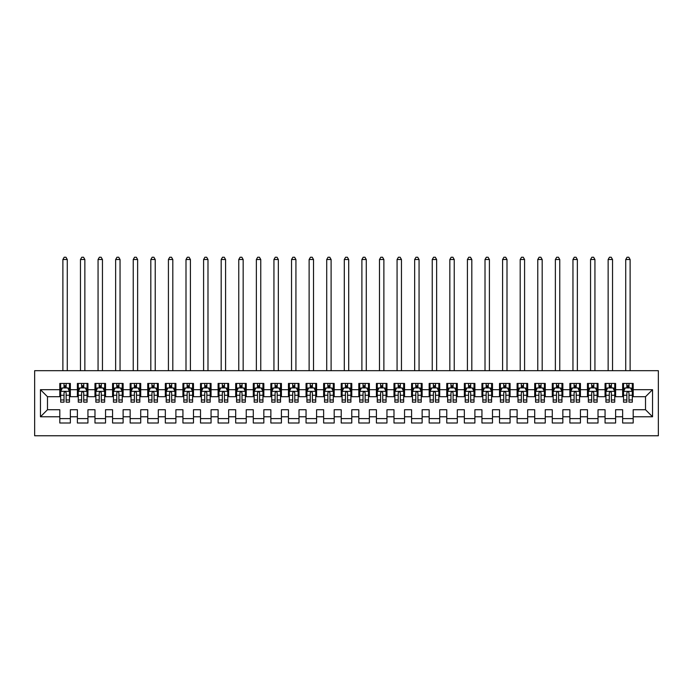 <?xml version="1.0" encoding="UTF-8"?>
<svg xmlns="http://www.w3.org/2000/svg" width="693" height="693" viewBox="0 0 693 693"><rect width="100%" height="100%" fill="white"/><g stroke="black" fill="none" stroke-linecap="round" stroke-linejoin="round"><path stroke-width="1.04" d="M34.65 435.767L658.35 435.767L658.35 370.686L34.65 370.686L34.65 435.767M40.454 416.77L40.454 389.683L59.806 389.683L59.806 396.717L47.488 396.717L47.488 409.728L40.454 416.77L59.806 416.77L59.806 423.007L70.357 423.007L70.357 416.77L77.391 416.77L77.391 423.007L87.942 423.007L87.942 416.77L94.976 416.77L94.976 423.007L105.535 423.007L105.535 416.77L112.569 416.77L112.569 423.007L123.12 423.007L123.12 416.77L130.154 416.77L130.154 423.007L140.714 423.007L140.714 416.77L147.748 416.77L147.748 423.007L158.299 423.007L158.299 416.77L165.332 416.77L165.332 423.007L175.892 423.007L175.892 416.77L182.926 416.77L182.926 423.007L193.477 423.007L193.477 416.77L200.511 416.77L200.511 423.007L211.062 423.007L211.062 416.77L218.104 416.77L218.104 423.007L228.655 423.007L228.655 416.77L235.689 416.77L235.689 423.007L246.24 423.007L246.24 416.77L253.283 416.77L253.283 423.007L263.834 423.007L263.834 416.77L270.868 416.77L270.868 423.007L281.419 423.007L281.419 416.77L288.453 416.77L288.453 423.007L299.012 423.007L299.012 416.77L306.046 416.77L306.046 423.007L316.597 423.007L316.597 416.77L323.631 416.77L323.631 423.007L334.191 423.007L334.191 416.77L341.225 416.77L341.225 423.007L351.775 423.007L351.775 416.77L358.809 416.77L358.809 423.007L369.369 423.007L369.369 416.77L376.403 416.77L376.403 423.007L386.954 423.007L386.954 416.77L393.988 416.77L393.988 423.007L404.547 423.007L404.547 416.77L411.581 416.77L411.581 423.007L422.132 423.007L422.132 416.77L429.166 416.77L429.166 423.007L439.717 423.007L439.717 416.77L446.76 416.77L446.76 423.007L457.311 423.007L457.311 416.77L464.345 416.77L464.345 423.007L474.896 423.007L474.896 416.77L481.938 416.77L481.938 423.007L492.489 423.007L492.489 416.77L499.523 416.77L499.523 423.007L510.074 423.007L510.074 416.77L517.108 416.77L517.108 423.007L527.668 423.007L527.668 416.77L534.701 416.77L534.701 423.007L545.252 423.007L545.252 416.77L552.286 416.77L552.286 423.007L562.846 423.007L562.846 416.77L569.88 416.77L569.88 423.007L580.431 423.007L580.431 416.77L587.465 416.77L587.465 423.007L598.024 423.007L598.024 416.77L605.058 416.77L605.058 423.007L615.609 423.007L615.609 416.77L622.643 416.77L622.643 423.007L633.194 423.007L633.194 409.728L645.512 409.728L645.512 396.717L633.194 396.717L633.194 389.683L652.546 389.683L652.546 416.77L633.194 416.77M633.194 389.683L633.194 383.437L622.643 383.437L622.643 389.683L615.609 389.683L615.609 383.437L605.058 383.437L605.058 389.683L598.024 389.683L598.024 383.437L587.465 383.437L587.465 389.683L580.431 389.683L580.431 383.437L569.88 383.437L569.88 389.683L562.846 389.683L562.846 383.437L552.286 383.437L552.286 389.683L545.252 389.683L545.252 383.437L534.701 383.437L534.701 389.683L527.668 389.683L527.668 383.437L517.108 383.437L517.108 389.683L510.074 389.683L510.074 383.437L499.523 383.437L499.523 389.683L492.489 389.683L492.489 383.437L481.938 383.437L481.938 389.683L474.896 389.683L474.896 383.437L464.345 383.437L464.345 389.683L457.311 389.683L457.311 383.437L446.76 383.437L446.76 389.683L439.717 389.683L439.717 383.437L429.166 383.437L429.166 389.683L422.132 389.683L422.132 383.437L411.581 383.437L411.581 389.683L404.547 389.683L404.547 383.437L393.988 383.437L393.988 389.683L386.954 389.683L386.954 383.437L376.403 383.437L376.403 389.683L369.369 389.683L369.369 383.437L358.809 383.437L358.809 389.683L351.775 389.683L351.775 383.437L341.225 383.437L341.225 389.683L334.191 389.683L334.191 383.437L323.631 383.437L323.631 389.683L316.597 389.683L316.597 383.437L306.046 383.437L306.046 389.683L299.012 389.683L299.012 383.437L288.453 383.437L288.453 389.683L281.419 389.683L281.419 383.437L270.868 383.437L270.868 389.683L263.834 389.683L263.834 383.437L253.283 383.437L253.283 389.683L246.24 389.683L246.24 383.437L235.689 383.437L235.689 389.683L228.655 389.683L228.655 383.437L218.104 383.437L218.104 389.683L211.062 389.683L211.062 383.437L200.511 383.437L200.511 389.683L193.477 389.683L193.477 383.437L182.926 383.437L182.926 389.683L175.892 389.683L175.892 383.437L165.332 383.437L165.332 389.683L158.299 389.683L158.299 383.437L147.748 383.437L147.748 389.683L140.714 389.683L140.714 383.437L130.154 383.437L130.154 389.683L123.12 389.683L123.12 383.437L112.569 383.437L112.569 389.683L105.535 389.683L105.535 383.437L94.976 383.437L94.976 389.683L87.942 389.683L87.942 383.437L77.391 383.437L77.391 389.683L70.357 389.683L70.357 383.437L59.806 383.437L59.806 389.683M615.609 416.77L615.609 409.728L622.643 409.728L622.643 416.77M652.546 389.683L645.512 396.717M598.024 416.77L598.024 409.728L605.058 409.728L605.058 416.77M622.643 389.683L622.643 396.717L615.609 396.717L615.609 389.683M580.431 416.77L580.431 409.728L587.465 409.728L587.465 416.77M605.058 389.683L605.058 396.717L598.024 396.717L598.024 389.683M562.846 416.77L562.846 409.728L569.88 409.728L569.88 416.77M587.465 389.683L587.465 396.717L580.431 396.717L580.431 389.683M545.252 416.77L545.252 409.728L552.286 409.728L552.286 416.77M569.88 389.683L569.88 396.717L562.846 396.717L562.846 389.683M527.668 416.77L527.668 409.728L534.701 409.728L534.701 416.77M552.286 389.683L552.286 396.717L545.252 396.717L545.252 389.683M510.074 416.77L510.074 409.728L517.108 409.728L517.108 416.77M534.701 389.683L534.701 396.717L527.668 396.717L527.668 389.683M492.489 416.77L492.489 409.728L499.523 409.728L499.523 416.77M517.108 389.683L517.108 396.717L510.074 396.717L510.074 389.683M474.896 416.77L474.896 409.728L481.938 409.728L481.938 416.77M499.523 389.683L499.523 396.717L492.489 396.717L492.489 389.683M457.311 416.77L457.311 409.728L464.345 409.728L464.345 416.77M481.938 389.683L481.938 396.717L474.896 396.717L474.896 389.683M439.717 416.77L439.717 409.728L446.76 409.728L446.76 416.77M464.345 389.683L464.345 396.717L457.311 396.717L457.311 389.683M422.132 416.77L422.132 409.728L429.166 409.728L429.166 416.77M446.76 389.683L446.76 396.717L439.717 396.717L439.717 389.683M404.547 416.77L404.547 409.728L411.581 409.728L411.581 416.77M429.166 389.683L429.166 396.717L422.132 396.717L422.132 389.683M386.954 416.77L386.954 409.728L393.988 409.728L393.988 416.77M411.581 389.683L411.581 396.717L404.547 396.717L404.547 389.683M369.369 416.77L369.369 409.728L376.403 409.728L376.403 416.77M393.988 389.683L393.988 396.717L386.954 396.717L386.954 389.683M351.775 416.77L351.775 409.728L358.809 409.728L358.809 416.77M376.403 389.683L376.403 396.717L369.369 396.717L369.369 389.683M334.191 416.77L334.191 409.728L341.225 409.728L341.225 416.77M358.809 389.683L358.809 396.717L351.775 396.717L351.775 389.683M316.597 416.77L316.597 409.728L323.631 409.728L323.631 416.77M341.225 389.683L341.225 396.717L334.191 396.717L334.191 389.683M299.012 416.77L299.012 409.728L306.046 409.728L306.046 416.77M323.631 389.683L323.631 396.717L316.597 396.717L316.597 389.683M281.419 416.77L281.419 409.728L288.453 409.728L288.453 416.77M306.046 389.683L306.046 396.717L299.012 396.717L299.012 389.683M263.834 416.77L263.834 409.728L270.868 409.728L270.868 416.77M288.453 389.683L288.453 396.717L281.419 396.717L281.419 389.683M246.24 416.77L246.24 409.728L253.283 409.728L253.283 416.77M270.868 389.683L270.868 396.717L263.834 396.717L263.834 389.683M228.655 416.77L228.655 409.728L235.689 409.728L235.689 416.77M253.283 389.683L253.283 396.717L246.24 396.717L246.24 389.683M211.062 416.77L211.062 409.728L218.104 409.728L218.104 416.77M235.689 389.683L235.689 396.717L228.655 396.717L228.655 389.683M193.477 416.77L193.477 409.728L200.511 409.728L200.511 416.77M218.104 389.683L218.104 396.717L211.062 396.717L211.062 389.683M175.892 416.77L175.892 409.728L182.926 409.728L182.926 416.77M200.511 389.683L200.511 396.717L193.477 396.717L193.477 389.683M158.299 416.77L158.299 409.728L165.332 409.728L165.332 416.77M182.926 389.683L182.926 396.717L175.892 396.717L175.892 389.683M140.714 416.77L140.714 409.728L147.748 409.728L147.748 416.77M165.332 389.683L165.332 396.717L158.299 396.717L158.299 389.683M123.12 416.77L123.12 409.728L130.154 409.728L130.154 416.77M147.748 389.683L147.748 396.717L140.714 396.717L140.714 389.683M105.535 416.77L105.535 409.728L112.569 409.728L112.569 416.77M130.154 389.683L130.154 396.717L123.12 396.717L123.12 389.683M87.942 416.77L87.942 409.728L94.976 409.728L94.976 416.77M112.569 389.683L112.569 396.717L105.535 396.717L105.535 389.683M70.357 416.77L70.357 409.728L77.391 409.728L77.391 416.77M94.976 389.683L94.976 396.717L87.942 396.717L87.942 389.683M47.488 409.728L59.806 409.728L59.806 416.77M77.391 389.683L77.391 396.717L70.357 396.717L70.357 389.683M622.643 387.837L623.527 387.837M632.319 387.837L633.194 387.837M605.058 387.837L605.933 387.837M614.726 387.837L615.609 387.837M587.465 387.837L588.348 387.837M597.141 387.837L598.024 387.837M569.88 387.837L570.755 387.837M579.556 387.837L580.431 387.837M552.286 387.837L553.17 387.837M561.962 387.837L562.846 387.837M534.701 387.837L535.576 387.837M544.377 387.837L545.252 387.837M517.108 387.837L517.992 387.837M526.784 387.837L527.668 387.837M499.523 387.837L500.398 387.837M509.199 387.837L510.074 387.837M481.938 387.837L482.813 387.837M491.606 387.837L492.489 387.837M464.345 387.837L465.228 387.837M474.021 387.837L474.896 387.837M446.76 387.837L447.635 387.837M456.427 387.837L457.311 387.837M429.166 387.837L430.05 387.837M438.842 387.837L439.717 387.837M411.581 387.837L412.456 387.837M421.249 387.837L422.132 387.837M393.988 387.837L394.871 387.837M403.664 387.837L404.547 387.837M376.403 387.837L377.278 387.837M386.079 387.837L386.954 387.837M358.809 387.837L359.693 387.837M368.485 387.837L369.369 387.837M341.225 387.837L342.099 387.837M350.901 387.837L351.775 387.837M323.631 387.837L324.515 387.837M333.307 387.837L334.191 387.837M306.046 387.837L306.921 387.837M315.722 387.837L316.597 387.837M288.453 387.837L289.336 387.837M298.129 387.837L299.012 387.837M270.868 387.837L271.751 387.837M280.544 387.837L281.419 387.837M253.283 387.837L254.158 387.837M262.95 387.837L263.834 387.837M235.689 387.837L236.573 387.837M245.365 387.837L246.24 387.837M218.104 387.837L218.979 387.837M227.772 387.837L228.655 387.837M200.511 387.837L201.394 387.837M210.187 387.837L211.062 387.837M182.926 387.837L183.801 387.837M192.602 387.837L193.477 387.837M165.332 387.837L166.216 387.837M175.008 387.837L175.892 387.837M147.748 387.837L148.623 387.837M157.424 387.837L158.299 387.837M130.154 387.837L131.038 387.837M139.83 387.837L140.714 387.837M112.569 387.837L113.444 387.837M122.245 387.837L123.12 387.837M94.976 387.837L95.859 387.837M104.652 387.837L105.535 387.837M77.391 387.837L78.274 387.837M87.067 387.837L87.942 387.837M59.806 387.837L60.681 387.837M69.473 387.837L70.357 387.837M59.806 418.615L70.357 418.615M77.391 418.615L87.942 418.615M94.976 418.615L105.535 418.615M112.569 418.615L123.12 418.615M130.154 418.615L140.714 418.615M147.748 418.615L158.299 418.615M165.332 418.615L175.892 418.615M182.926 418.615L193.477 418.615M200.511 418.615L211.062 418.615M218.104 418.615L228.655 418.615M235.689 418.615L246.24 418.615M253.283 418.615L263.834 418.615M270.868 418.615L281.419 418.615M288.453 418.615L299.012 418.615M306.046 418.615L316.597 418.615M323.631 418.615L334.191 418.615M341.225 418.615L351.775 418.615M358.809 418.615L369.369 418.615M376.403 418.615L386.954 418.615M393.988 418.615L404.547 418.615M411.581 418.615L422.132 418.615M429.166 418.615L439.717 418.615M446.76 418.615L457.311 418.615M464.345 418.615L474.896 418.615M481.938 418.615L492.489 418.615M499.523 418.615L510.074 418.615M517.108 418.615L527.668 418.615M534.701 418.615L545.252 418.615M552.286 418.615L562.846 418.615M569.88 418.615L580.431 418.615M587.465 418.615L598.024 418.615M605.058 418.615L615.609 418.615M622.643 418.615L633.194 418.615M40.454 389.683L47.488 396.717M645.512 409.728L652.546 416.77M66.138 385.724L64.025 385.724M69.473 399.965L66.138 399.965L66.138 402.165L69.473 402.165L69.473 391.441L67.715 387.924L62.439 387.924L60.681 391.441L60.681 402.165L64.025 402.165L64.025 399.965L60.681 399.965M60.681 391.441L60.681 383.437M69.473 391.441L69.473 383.437M64.025 387.924L64.025 383.437M66.138 383.437L66.138 387.924M66.138 399.965L66.138 392.758C65.428 391.406 64.726 391.406 64.025 392.758L64.025 399.965M66.138 387.837L64.025 387.837M67.273 370.686L67.273 259.52L62.881 259.52L62.881 370.686M62.881 259.52L64.198 257.233L65.956 257.233L67.273 259.52M83.723 385.724L81.609 385.724M87.067 399.965L83.723 399.965L83.723 402.165L87.067 402.165L87.067 391.441L85.308 387.924L80.033 387.924L78.274 391.441L78.274 402.165L81.609 402.165L81.609 399.965L78.274 399.965M78.274 391.441L78.274 383.437M87.067 391.441L87.067 383.437M81.609 387.924L81.609 383.437M83.723 383.437L83.723 387.924M83.723 399.965L83.723 392.758C83.021 391.406 82.32 391.406 81.609 392.758L81.609 399.965M83.723 387.837L81.609 387.837M84.867 370.686L84.867 259.52L80.466 259.52L80.466 370.686M80.466 259.52L81.791 257.233L83.55 257.233L84.867 259.52M101.308 385.724L99.203 385.724M104.652 399.965L101.308 399.965L101.308 402.165L104.652 402.165L104.652 391.441L102.893 387.924L97.618 387.924L95.859 391.441L95.859 402.165L99.203 402.165L99.203 399.965L95.859 399.965M95.859 391.441L95.859 383.437M104.652 391.441L104.652 383.437M99.203 387.924L99.203 383.437M101.308 383.437L101.308 387.924M101.308 399.965L101.308 392.758C100.606 391.406 99.905 391.406 99.203 392.758L99.203 399.965M101.308 387.837L99.203 387.837M102.451 370.686L102.451 259.52L98.059 259.52L98.059 370.686M98.059 259.52L99.376 257.233L101.135 257.233L102.451 259.52M118.901 385.724L116.788 385.724M122.245 399.965L118.901 399.965L118.901 402.165L122.245 402.165L122.245 391.441L120.487 387.924L115.203 387.924L113.444 391.441L113.444 402.165L116.788 402.165L116.788 399.965L113.444 399.965M113.444 391.441L113.444 383.437M122.245 391.441L122.245 383.437M116.788 387.924L116.788 383.437M118.901 383.437L118.901 387.924M118.901 399.965L118.901 392.758C118.2 391.406 117.498 391.406 116.788 392.758L116.788 399.965M118.901 387.837L116.788 387.837M120.045 370.686L120.045 259.52L115.644 259.52L115.644 370.686M115.644 259.52L116.97 257.233L118.728 257.233L120.045 259.52M136.486 385.724L134.381 385.724M139.83 399.965L136.486 399.965L136.486 402.165L139.83 402.165L139.83 391.441L138.072 387.924L132.796 387.924L131.038 391.441L131.038 402.165L134.381 402.165L134.381 399.965L131.038 399.965M131.038 391.441L131.038 383.437M139.83 391.441L139.83 383.437M134.381 387.924L134.381 383.437M136.486 383.437L136.486 387.924M136.486 399.965L136.486 392.758C135.785 391.406 135.083 391.406 134.381 392.758L134.381 399.965M136.486 387.837L134.381 387.837M137.63 370.686L137.63 259.52L133.238 259.52L133.238 370.686M133.238 259.52L134.555 257.233L136.313 257.233L137.63 259.52M154.08 385.724L151.966 385.724M157.424 399.965L154.08 399.965L154.08 402.165L157.424 402.165L157.424 391.441L155.665 387.924L150.381 387.924L148.623 391.441L148.623 402.165L151.966 402.165L151.966 399.965L148.623 399.965M148.623 391.441L148.623 383.437M157.424 391.441L157.424 383.437M151.966 387.924L151.966 383.437M154.08 383.437L154.08 387.924M154.08 399.965L154.08 392.758C153.378 391.406 152.668 391.406 151.966 392.758L151.966 399.965M154.08 387.837L151.966 387.837M155.223 370.686L155.223 259.52L150.823 259.52L150.823 370.686M150.823 259.52L152.139 257.233L153.898 257.233L155.223 259.52M171.665 385.724L169.56 385.724M175.008 399.965L171.665 399.965L171.665 402.165L175.008 402.165L175.008 391.441L173.25 387.924L167.975 387.924L166.216 391.441L166.216 402.165L169.56 402.165L169.56 399.965L166.216 399.965M166.216 391.441L166.216 383.437M175.008 391.441L175.008 383.437M169.56 387.924L169.56 383.437M171.665 383.437L171.665 387.924M171.665 399.965L171.665 392.758C170.963 391.406 170.261 391.406 169.56 392.758L169.56 399.965M171.665 387.837L169.56 387.837M172.808 370.686L172.808 259.52L168.416 259.52L168.416 370.686M168.416 259.52L169.733 257.233L171.492 257.233L172.808 259.52M189.258 385.724L187.145 385.724M192.602 399.965L189.258 399.965L189.258 402.165L192.602 402.165L192.602 391.441L190.835 387.924L185.559 387.924L183.801 391.441L183.801 402.165L187.145 402.165L187.145 399.965L183.801 399.965M183.801 391.441L183.801 383.437M192.602 391.441L192.602 383.437M187.145 387.924L187.145 383.437M189.258 383.437L189.258 387.924M189.258 399.965L189.258 392.758C188.557 391.406 187.846 391.406 187.145 392.758L187.145 399.965M189.258 387.837L187.145 387.837M190.402 370.686L190.402 259.52L186.001 259.52L186.001 370.686M186.001 259.52L187.318 257.233L189.076 257.233L190.402 259.52M206.843 385.724L204.738 385.724M210.187 399.965L206.843 399.965L206.843 402.165L210.187 402.165L210.187 391.441L208.428 387.924L203.153 387.924L201.394 391.441L201.394 402.165L204.738 402.165L204.738 399.965L201.394 399.965M201.394 391.441L201.394 383.437M210.187 391.441L210.187 383.437M204.738 387.924L204.738 383.437M206.843 383.437L206.843 387.924M206.843 399.965L206.843 392.758C206.142 391.406 205.44 391.406 204.738 392.758L204.738 399.965M206.843 387.837L204.738 387.837M207.987 370.686L207.987 259.52L203.595 259.52L203.595 370.686M203.595 259.52L204.911 257.233L206.67 257.233L207.987 259.52M224.437 385.724L222.323 385.724M227.772 399.965L224.437 399.965L224.437 402.165L227.772 402.165L227.772 391.441L226.013 387.924L220.738 387.924L218.979 391.441L218.979 402.165L222.323 402.165L222.323 399.965L218.979 399.965M218.979 391.441L218.979 383.437M227.772 391.441L227.772 383.437M222.323 387.924L222.323 383.437M224.437 383.437L224.437 387.924M224.437 399.965L224.437 392.758C223.735 391.406 223.025 391.406 222.323 392.758L222.323 399.965M224.437 387.837L222.323 387.837M225.58 370.686L225.58 259.52L221.18 259.52L221.18 370.686M221.18 259.52L222.496 257.233L224.255 257.233L225.58 259.52M242.022 385.724L239.908 385.724M245.365 399.965L242.022 399.965L242.022 402.165L245.365 402.165L245.365 391.441L243.607 387.924L238.331 387.924L236.573 391.441L236.573 402.165L239.908 402.165L239.908 399.965L236.573 399.965M236.573 391.441L236.573 383.437M245.365 391.441L245.365 383.437M239.908 387.924L239.908 383.437M242.022 383.437L242.022 387.924M242.022 399.965L242.022 392.758C241.32 391.406 240.618 391.406 239.908 392.758L239.908 399.965M242.022 387.837L239.908 387.837M243.165 370.686L243.165 259.52L238.764 259.52L238.764 370.686M238.764 259.52L240.09 257.233L241.848 257.233L243.165 259.52M259.615 385.724L257.501 385.724M262.95 399.965L259.615 399.965L259.615 402.165L262.95 402.165L262.95 391.441L261.192 387.924L255.916 387.924L254.158 391.441L254.158 402.165L257.501 402.165L257.501 399.965L254.158 399.965M254.158 391.441L254.158 383.437M262.95 391.441L262.95 383.437M257.501 387.924L257.501 383.437M259.615 383.437L259.615 387.924M259.615 399.965L259.615 392.758C258.905 391.406 258.203 391.406 257.501 392.758L257.501 399.965M259.615 387.837L257.501 387.837M260.759 370.686L260.759 259.52L256.358 259.52L256.358 370.686M256.358 259.52L257.675 257.233L259.433 257.233L260.759 259.52M277.2 385.724L275.086 385.724M280.544 399.965L277.2 399.965L277.2 402.165L280.544 402.165L280.544 391.441L278.785 387.924L273.51 387.924L271.751 391.441L271.751 402.165L275.086 402.165L275.086 399.965L271.751 399.965M271.751 391.441L271.751 383.437M280.544 391.441L280.544 383.437M275.086 387.924L275.086 383.437M277.2 383.437L277.2 387.924M277.2 399.965L277.2 392.758C276.498 391.406 275.797 391.406 275.086 392.758L275.086 399.965M277.2 387.837L275.086 387.837M278.343 370.686L278.343 259.52L273.943 259.52L273.943 370.686M273.943 259.52L275.268 257.233L277.027 257.233L278.343 259.52M294.785 385.724L292.68 385.724M298.129 399.965L294.785 399.965L294.785 402.165L298.129 402.165L298.129 391.441L296.37 387.924L291.095 387.924L289.336 391.441L289.336 402.165L292.68 402.165L292.68 399.965L289.336 399.965M289.336 391.441L289.336 383.437M298.129 391.441L298.129 383.437M292.68 387.924L292.68 383.437M294.785 383.437L294.785 387.924M294.785 399.965L294.785 392.758C294.083 391.406 293.382 391.406 292.68 392.758L292.68 399.965M294.785 387.837L292.68 387.837M295.928 370.686L295.928 259.52L291.536 259.52L291.536 370.686M291.536 259.52L292.853 257.233L294.612 257.233L295.928 259.52M312.378 385.724L310.265 385.724M315.722 399.965L312.378 399.965L312.378 402.165L315.722 402.165L315.722 391.441L313.964 387.924L308.688 387.924L306.921 391.441L306.921 402.165L310.265 402.165L310.265 399.965L306.921 399.965M306.921 391.441L306.921 383.437M315.722 391.441L315.722 383.437M310.265 387.924L310.265 383.437M312.378 383.437L312.378 387.924M312.378 399.965L312.378 392.758C311.677 391.406 310.975 391.406 310.265 392.758L310.265 399.965M312.378 387.837L310.265 387.837M313.522 370.686L313.522 259.52L309.121 259.52L309.121 370.686M309.121 259.52L310.447 257.233L312.205 257.233L313.522 259.52M329.963 385.724L327.858 385.724M333.307 399.965L329.963 399.965L329.963 402.165L333.307 402.165L333.307 391.441L331.549 387.924L326.273 387.924L324.515 391.441L324.515 402.165L327.858 402.165L327.858 399.965L324.515 399.965M324.515 391.441L324.515 383.437M333.307 391.441L333.307 383.437M327.858 387.924L327.858 383.437M329.963 383.437L329.963 387.924M329.963 399.965L329.963 392.758C329.262 391.406 328.56 391.406 327.858 392.758L327.858 399.965M329.963 387.837L327.858 387.837M331.107 370.686L331.107 259.52L326.715 259.52L326.715 370.686M326.715 259.52L328.032 257.233L329.79 257.233L331.107 259.52M347.557 385.724L345.443 385.724M350.901 399.965L347.557 399.965L347.557 402.165L350.901 402.165L350.901 391.441L349.142 387.924L343.858 387.924L342.099 391.441L342.099 402.165L345.443 402.165L345.443 399.965L342.099 399.965M342.099 391.441L342.099 383.437M350.901 391.441L350.901 383.437M345.443 387.924L345.443 383.437M347.557 383.437L347.557 387.924M347.557 399.965L347.557 392.758C346.855 391.406 346.154 391.406 345.443 392.758L345.443 399.965M347.557 387.837L345.443 387.837M348.7 370.686L348.7 259.52L344.3 259.52L344.3 370.686M344.3 259.52L345.616 257.233L347.384 257.233L348.7 259.52M365.142 385.724L363.037 385.724M368.485 399.965L365.142 399.965L365.142 402.165L368.485 402.165L368.485 391.441L366.727 387.924L361.451 387.924L359.693 391.441L359.693 402.165L363.037 402.165L363.037 399.965L359.693 399.965M359.693 391.441L359.693 383.437M368.485 391.441L368.485 383.437M363.037 387.924L363.037 383.437M365.142 383.437L365.142 387.924M365.142 399.965L365.142 392.758C364.44 391.406 363.738 391.406 363.037 392.758L363.037 399.965M365.142 387.837L363.037 387.837M366.285 370.686L366.285 259.52L361.893 259.52L361.893 370.686M361.893 259.52L363.21 257.233L364.968 257.233L366.285 259.52M382.735 385.724L380.622 385.724M386.079 399.965L382.735 399.965L382.735 402.165L386.079 402.165L386.079 391.441L384.312 387.924L379.036 387.924L377.278 391.441L377.278 402.165L380.622 402.165L380.622 399.965L377.278 399.965M377.278 391.441L377.278 383.437M386.079 391.441L386.079 383.437M380.622 387.924L380.622 383.437M382.735 383.437L382.735 387.924M382.735 399.965L382.735 392.758C382.034 391.406 381.323 391.406 380.622 392.758L380.622 399.965M382.735 387.837L380.622 387.837M383.879 370.686L383.879 259.52L379.478 259.52L379.478 370.686M379.478 259.52L380.795 257.233L382.553 257.233L383.879 259.52M400.32 385.724L398.215 385.724M403.664 399.965L400.32 399.965L400.32 402.165L403.664 402.165L403.664 391.441L401.905 387.924L396.63 387.924L394.871 391.441L394.871 402.165L398.215 402.165L398.215 399.965L394.871 399.965M394.871 391.441L394.871 383.437M403.664 391.441L403.664 383.437M398.215 387.924L398.215 383.437M400.32 383.437L400.32 387.924M400.32 399.965L400.32 392.758C399.618 391.406 398.917 391.406 398.215 392.758L398.215 399.965M400.32 387.837L398.215 387.837M401.464 370.686L401.464 259.52L397.072 259.52L397.072 370.686M397.072 259.52L398.388 257.233L400.147 257.233L401.464 259.52M417.914 385.724L415.8 385.724M421.249 399.965L417.914 399.965L417.914 402.165L421.249 402.165L421.249 391.441L419.49 387.924L414.215 387.924L412.456 391.441L412.456 402.165L415.8 402.165L415.8 399.965L412.456 399.965M412.456 391.441L412.456 383.437M421.249 391.441L421.249 383.437M415.8 387.924L415.8 383.437M417.914 383.437L417.914 387.924M417.914 399.965L417.914 392.758C417.212 391.406 416.502 391.406 415.8 392.758L415.8 399.965M417.914 387.837L415.8 387.837M419.057 370.686L419.057 259.52L414.657 259.52L414.657 370.686M414.657 259.52L415.973 257.233L417.732 257.233L419.057 259.52M435.499 385.724L433.385 385.724M438.842 399.965L435.499 399.965L435.499 402.165L438.842 402.165L438.842 391.441L437.084 387.924L431.808 387.924L430.05 391.441L430.05 402.165L433.385 402.165L433.385 399.965L430.05 399.965M430.05 391.441L430.05 383.437M438.842 391.441L438.842 383.437M433.385 387.924L433.385 383.437M435.499 383.437L435.499 387.924M435.499 399.965L435.499 392.758C434.797 391.406 434.095 391.406 433.385 392.758L433.385 399.965M435.499 387.837L433.385 387.837M436.642 370.686L436.642 259.52L432.241 259.52L432.241 370.686M432.241 259.52L433.567 257.233L435.325 257.233L436.642 259.52M453.092 385.724L450.978 385.724M456.427 399.965L453.092 399.965L453.092 402.165L456.427 402.165L456.427 391.441L454.669 387.924L449.393 387.924L447.635 391.441L447.635 402.165L450.978 402.165L450.978 399.965L447.635 399.965M447.635 391.441L447.635 383.437M456.427 391.441L456.427 383.437M450.978 387.924L450.978 383.437M453.092 383.437L453.092 387.924M453.092 399.965L453.092 392.758C452.382 391.406 451.68 391.406 450.978 392.758L450.978 399.965M453.092 387.837L450.978 387.837M454.236 370.686L454.236 259.52L449.835 259.52L449.835 370.686M449.835 259.52L451.152 257.233L452.91 257.233L454.236 259.52M470.677 385.724L468.563 385.724M474.021 399.965L470.677 399.965L470.677 402.165L474.021 402.165L474.021 391.441L472.262 387.924L466.987 387.924L465.228 391.441L465.228 402.165L468.563 402.165L468.563 399.965L465.228 399.965M465.228 391.441L465.228 383.437M474.021 391.441L474.021 383.437M468.563 387.924L468.563 383.437M470.677 383.437L470.677 387.924M470.677 399.965L470.677 392.758C469.975 391.406 469.274 391.406 468.563 392.758L468.563 399.965M470.677 387.837L468.563 387.837M471.82 370.686L471.82 259.52L467.42 259.52L467.42 370.686M467.42 259.52L468.745 257.233L470.504 257.233L471.82 259.52M488.262 385.724L486.157 385.724M491.606 399.965L488.262 399.965L488.262 402.165L491.606 402.165L491.606 391.441L489.847 387.924L484.572 387.924L482.813 391.441L482.813 402.165L486.157 402.165L486.157 399.965L482.813 399.965M482.813 391.441L482.813 383.437M491.606 391.441L491.606 383.437M486.157 387.924L486.157 383.437M488.262 383.437L488.262 387.924M488.262 399.965L488.262 392.758C487.56 391.406 486.858 391.406 486.157 392.758L486.157 399.965M488.262 387.837L486.157 387.837M489.405 370.686L489.405 259.52L485.013 259.52L485.013 370.686M485.013 259.52L486.33 257.233L488.089 257.233L489.405 259.52M505.855 385.724L503.742 385.724M509.199 399.965L505.855 399.965L505.855 402.165L509.199 402.165L509.199 391.441L507.441 387.924L502.165 387.924L500.398 391.441L500.398 402.165L503.742 402.165L503.742 399.965L500.398 399.965M500.398 391.441L500.398 383.437M509.199 391.441L509.199 383.437M503.742 387.924L503.742 383.437M505.855 383.437L505.855 387.924M505.855 399.965L505.855 392.758C505.154 391.406 504.452 391.406 503.742 392.758L503.742 399.965M505.855 387.837L503.742 387.837M506.999 370.686L506.999 259.52L502.598 259.52L502.598 370.686M502.598 259.52L503.924 257.233L505.682 257.233L506.999 259.52M523.44 385.724L521.335 385.724M526.784 399.965L523.44 399.965L523.44 402.165L526.784 402.165L526.784 391.441L525.025 387.924L519.75 387.924L517.992 391.441L517.992 402.165L521.335 402.165L521.335 399.965L517.992 399.965M517.992 391.441L517.992 383.437M526.784 391.441L526.784 383.437M521.335 387.924L521.335 383.437M523.44 383.437L523.44 387.924M523.44 399.965L523.44 392.758C522.739 391.406 522.037 391.406 521.335 392.758L521.335 399.965M523.44 387.837L521.335 387.837M524.584 370.686L524.584 259.52L520.192 259.52L520.192 370.686M520.192 259.52L521.508 257.233L523.267 257.233L524.584 259.52M541.034 385.724L538.92 385.724M544.377 399.965L541.034 399.965L541.034 402.165L544.377 402.165L544.377 391.441L542.619 387.924L537.335 387.924L535.576 391.441L535.576 402.165L538.92 402.165L538.92 399.965L535.576 399.965M535.576 391.441L535.576 383.437M544.377 391.441L544.377 383.437M538.92 387.924L538.92 383.437M541.034 383.437L541.034 387.924M541.034 399.965L541.034 392.758C540.332 391.406 539.63 391.406 538.92 392.758L538.92 399.965M541.034 387.837L538.92 387.837M542.177 370.686L542.177 259.52L537.777 259.52L537.777 370.686M537.777 259.52L539.102 257.233L540.861 257.233L542.177 259.52M558.619 385.724L556.514 385.724M561.962 399.965L558.619 399.965L558.619 402.165L561.962 402.165L561.962 391.441L560.204 387.924L554.928 387.924L553.17 391.441L553.17 402.165L556.514 402.165L556.514 399.965L553.17 399.965M553.17 391.441L553.17 383.437M561.962 391.441L561.962 383.437M556.514 387.924L556.514 383.437M558.619 383.437L558.619 387.924M558.619 399.965L558.619 392.758C557.917 391.406 557.215 391.406 556.514 392.758L556.514 399.965M558.619 387.837L556.514 387.837M559.762 370.686L559.762 259.52L555.37 259.52L555.37 370.686M555.37 259.52L556.687 257.233L558.445 257.233L559.762 259.52M576.212 385.724L574.099 385.724M579.556 399.965L576.212 399.965L576.212 402.165L579.556 402.165L579.556 391.441L577.797 387.924L572.513 387.924L570.755 391.441L570.755 402.165L574.099 402.165L574.099 399.965L570.755 399.965M570.755 391.441L570.755 383.437M579.556 391.441L579.556 383.437M574.099 387.924L574.099 383.437M576.212 383.437L576.212 387.924M576.212 399.965L576.212 392.758C575.511 391.406 574.8 391.406 574.099 392.758L574.099 399.965M576.212 387.837L574.099 387.837M577.356 370.686L577.356 259.52L572.955 259.52L572.955 370.686M572.955 259.52L574.272 257.233L576.03 257.233L577.356 259.52M593.797 385.724L591.692 385.724M597.141 399.965L593.797 399.965L593.797 402.165L597.141 402.165L597.141 391.441L595.382 387.924L590.107 387.924L588.348 391.441L588.348 402.165L591.692 402.165L591.692 399.965L588.348 399.965M588.348 391.441L588.348 383.437M597.141 391.441L597.141 383.437M591.692 387.924L591.692 383.437M593.797 383.437L593.797 387.924M593.797 399.965L593.797 392.758C593.095 391.406 592.394 391.406 591.692 392.758L591.692 399.965M593.797 387.837L591.692 387.837M594.94 370.686L594.94 259.52L590.549 259.52L590.549 370.686M590.549 259.52L591.865 257.233L593.624 257.233L594.94 259.52M611.391 385.724L609.277 385.724M614.726 399.965L611.391 399.965L611.391 402.165L614.726 402.165L614.726 391.441L612.967 387.924L607.692 387.924L605.933 391.441L605.933 402.165L609.277 402.165L609.277 399.965L605.933 399.965M605.933 391.441L605.933 383.437M614.726 391.441L614.726 383.437M609.277 387.924L609.277 383.437M611.391 383.437L611.391 387.924M611.391 399.965L611.391 392.758C610.689 391.406 609.979 391.406 609.277 392.758L609.277 399.965M611.391 387.837L609.277 387.837M612.534 370.686L612.534 259.52L608.133 259.52L608.133 370.686M608.133 259.52L609.45 257.233L611.209 257.233L612.534 259.52M628.975 385.724L626.862 385.724M632.319 399.965L628.975 399.965L628.975 402.165L632.319 402.165L632.319 391.441L630.561 387.924L625.285 387.924L623.527 391.441L623.527 402.165L626.862 402.165L626.862 399.965L623.527 399.965M623.527 391.441L623.527 383.437M632.319 391.441L632.319 383.437M626.862 387.924L626.862 383.437M628.975 383.437L628.975 387.924M628.975 399.965L628.975 392.758C628.274 391.406 627.572 391.406 626.862 392.758L626.862 399.965M628.975 387.837L626.862 387.837M630.119 370.686L630.119 259.52L625.727 259.52L625.727 370.686M625.727 259.52L627.044 257.233L628.802 257.233L630.119 259.52M69.43 391.354L60.724 391.354M60.681 388.132L62.335 388.132M67.819 388.132L69.473 388.132M64.025 395.253L60.681 395.253M69.473 395.253L66.138 395.253M66.138 386.841L64.025 386.841M87.023 391.354L78.318 391.354M78.274 388.132L79.92 388.132M85.412 388.132L87.067 388.132M81.609 395.253L78.274 395.253M87.067 395.253L83.723 395.253M83.723 386.841L81.609 386.841M104.608 391.354L95.903 391.354M95.859 388.132L97.514 388.132M102.997 388.132L104.652 388.132M99.203 395.253L95.859 395.253M104.652 395.253L101.308 395.253M101.308 386.841L99.203 386.841M122.202 391.354L113.496 391.354M113.444 388.132L115.099 388.132M120.591 388.132L122.245 388.132M116.788 395.253L113.444 395.253M122.245 395.253L118.901 395.253M118.901 386.841L116.788 386.841M139.787 391.354L131.081 391.354M131.038 388.132L132.692 388.132M138.176 388.132L139.83 388.132M134.381 395.253L131.038 395.253M139.83 395.253L136.486 395.253M136.486 386.841L134.381 386.841M157.38 391.354L148.666 391.354M148.623 388.132L150.277 388.132M155.769 388.132L157.424 388.132M151.966 395.253L148.623 395.253M157.424 395.253L154.08 395.253M154.08 386.841L151.966 386.841M174.965 391.354L166.259 391.354M166.216 388.132L167.871 388.132M173.354 388.132L175.008 388.132M169.56 395.253L166.216 395.253M175.008 395.253L171.665 395.253M171.665 386.841L169.56 386.841M192.55 391.354L183.844 391.354M183.801 388.132L185.455 388.132M190.947 388.132L192.602 388.132M187.145 395.253L183.801 395.253M192.602 395.253L189.258 395.253M189.258 386.841L187.145 386.841M210.144 391.354L201.438 391.354M201.394 388.132L203.049 388.132M208.532 388.132L210.187 388.132M204.738 395.253L201.394 395.253M210.187 395.253L206.843 395.253M206.843 386.841L204.738 386.841M227.728 391.354L219.023 391.354M218.979 388.132L220.634 388.132M226.126 388.132L227.772 388.132M222.323 395.253L218.979 395.253M227.772 395.253L224.437 395.253M224.437 386.841L222.323 386.841M245.322 391.354L236.616 391.354M236.573 388.132L238.227 388.132M243.711 388.132L245.365 388.132M239.908 395.253L236.573 395.253M245.365 395.253L242.022 395.253M242.022 386.841L239.908 386.841M262.907 391.354L254.201 391.354M254.158 388.132L255.812 388.132M261.296 388.132L262.95 388.132M257.501 395.253L254.158 395.253M262.95 395.253L259.615 395.253M259.615 386.841L257.501 386.841M280.5 391.354L271.795 391.354M271.751 388.132L273.397 388.132M278.889 388.132L280.544 388.132M275.086 395.253L271.751 395.253M280.544 395.253L277.2 395.253M277.2 386.841L275.086 386.841M298.085 391.354L289.379 391.354M289.336 388.132L290.991 388.132M296.474 388.132L298.129 388.132M292.68 395.253L289.336 395.253M298.129 395.253L294.785 395.253M294.785 386.841L292.68 386.841M315.679 391.354L306.973 391.354M306.921 388.132L308.576 388.132M314.068 388.132L315.722 388.132M310.265 395.253L306.921 395.253M315.722 395.253L312.378 395.253M312.378 386.841L310.265 386.841M333.264 391.354L324.558 391.354M324.515 388.132L326.169 388.132M331.652 388.132L333.307 388.132M327.858 395.253L324.515 395.253M333.307 395.253L329.963 395.253M329.963 386.841L327.858 386.841M350.857 391.354L342.143 391.354M342.099 388.132L343.754 388.132M349.246 388.132L350.901 388.132M345.443 395.253L342.099 395.253M350.901 395.253L347.557 395.253M347.557 386.841L345.443 386.841M368.442 391.354L359.736 391.354M359.693 388.132L361.348 388.132M366.831 388.132L368.485 388.132M363.037 395.253L359.693 395.253M368.485 395.253L365.142 395.253M365.142 386.841L363.037 386.841M386.027 391.354L377.321 391.354M377.278 388.132L378.932 388.132M384.424 388.132L386.079 388.132M380.622 395.253L377.278 395.253M386.079 395.253L382.735 395.253M382.735 386.841L380.622 386.841M403.621 391.354L394.915 391.354M394.871 388.132L396.526 388.132M402.009 388.132L403.664 388.132M398.215 395.253L394.871 395.253M403.664 395.253L400.32 395.253M400.32 386.841L398.215 386.841M421.205 391.354L412.5 391.354M412.456 388.132L414.111 388.132M419.603 388.132L421.249 388.132M415.8 395.253L412.456 395.253M421.249 395.253L417.914 395.253M417.914 386.841L415.8 386.841M438.799 391.354L430.093 391.354M430.05 388.132L431.704 388.132M437.188 388.132L438.842 388.132M433.385 395.253L430.05 395.253M438.842 395.253L435.499 395.253M435.499 386.841L433.385 386.841M456.384 391.354L447.678 391.354M447.635 388.132L449.289 388.132M454.773 388.132L456.427 388.132M450.978 395.253L447.635 395.253M456.427 395.253L453.092 395.253M453.092 386.841L450.978 386.841M473.977 391.354L465.272 391.354M465.228 388.132L466.874 388.132M472.366 388.132L474.021 388.132M468.563 395.253L465.228 395.253M474.021 395.253L470.677 395.253M470.677 386.841L468.563 386.841M491.562 391.354L482.856 391.354M482.813 388.132L484.468 388.132M489.951 388.132L491.606 388.132M486.157 395.253L482.813 395.253M491.606 395.253L488.262 395.253M488.262 386.841L486.157 386.841M509.156 391.354L500.45 391.354M500.398 388.132L502.053 388.132M507.545 388.132L509.199 388.132M503.742 395.253L500.398 395.253M509.199 395.253L505.855 395.253M505.855 386.841L503.742 386.841M526.741 391.354L518.035 391.354M517.992 388.132L519.646 388.132M525.129 388.132L526.784 388.132M521.335 395.253L517.992 395.253M526.784 395.253L523.44 395.253M523.44 386.841L521.335 386.841M544.334 391.354L535.62 391.354M535.576 388.132L537.231 388.132M542.723 388.132L544.377 388.132M538.92 395.253L535.576 395.253M544.377 395.253L541.034 395.253M541.034 386.841L538.92 386.841M561.919 391.354L553.213 391.354M553.17 388.132L554.824 388.132M560.308 388.132L561.962 388.132M556.514 395.253L553.17 395.253M561.962 395.253L558.619 395.253M558.619 386.841L556.514 386.841M579.504 391.354L570.798 391.354M570.755 388.132L572.409 388.132M577.901 388.132L579.556 388.132M574.099 395.253L570.755 395.253M579.556 395.253L576.212 395.253M576.212 386.841L574.099 386.841M597.097 391.354L588.392 391.354M588.348 388.132L590.003 388.132M595.486 388.132L597.141 388.132M591.692 395.253L588.348 395.253M597.141 395.253L593.797 395.253M593.797 386.841L591.692 386.841M614.682 391.354L605.977 391.354M605.933 388.132L607.588 388.132M613.08 388.132L614.726 388.132M609.277 395.253L605.933 395.253M614.726 395.253L611.391 395.253M611.391 386.841L609.277 386.841M632.276 391.354L623.57 391.354M623.527 388.132L625.181 388.132M630.665 388.132L632.319 388.132M626.862 395.253L623.527 395.253M632.319 395.253L628.975 395.253M628.975 386.841L626.862 386.841"/></g></svg>
